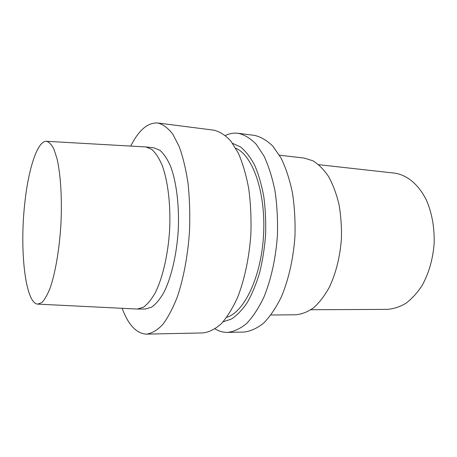 <?xml version="1.0" encoding="UTF-8"?>
<svg xmlns="http://www.w3.org/2000/svg" width="457" height="457" viewBox="0 0 457 457"><rect width="100%" height="100%" fill="white"/><g stroke="black" fill="none" stroke-linecap="round" stroke-linejoin="round"><path stroke-width="0.69" d="M24.575 205.256C27.963 170.552 37.086 140.956 46.328 141.282C48.99 141.876 51.498 144.446 53.846 148.982L56.954 158.448C60.61 173.94 62.175 198.161 60.947 223.707C59.461 249.242 55.331 273.16 50.053 288.178C47.351 294.936 44.586 299.741 41.77 302.591L37.674 304.122C25.341 303.288 19.657 250.847 24.575 205.256M46.614 141.299L145.909 146.943L151.775 149.399C155.563 152.792 159.002 158.036 162.092 165.131C167.873 180.715 170.787 204.519 169.65 229.488C168.13 254.435 162.709 277.799 155.311 292.68C151.484 299.404 147.508 304.253 143.384 307.23L137.294 309.046L37.96 304.134M145.909 146.943L153.889 147.822L159.887 150.284C163.755 153.672 167.279 158.893 170.444 165.954C176.368 181.463 179.378 205.13 178.259 229.945C176.745 254.738 171.238 277.953 163.703 292.748C159.807 299.432 155.751 304.253 151.541 307.213L145.32 309.018L137.294 309.046M130.765 146.074C138.717 130.148 147.714 122.447 157.739 122.984C162.978 124.293 167.987 128.011 172.769 134.135L179.218 146.611C183 157.088 185.948 169.416 188.061 183.6C189.609 198.572 190.106 214.224 189.552 230.545C187.953 254.989 183.64 278.159 177.339 296.844C172.843 308.366 167.948 317.632 162.641 324.63C157.237 330.217 151.861 333.382 146.514 334.13C136.489 333.599 128.36 324.99 122.139 308.309M157.739 122.984L213.762 130.165C219.743 131.547 225.478 135.232 230.968 141.213L238.411 153.312C242.787 163.423 246.243 175.282 248.768 188.884C250.659 203.234 251.361 218.206 250.887 233.807C249.311 257.154 244.649 279.278 237.691 297.147C232.704 308.172 227.226 317.044 221.262 323.762C215.173 329.131 209.078 332.188 202.982 332.924L146.514 334.13M235.721 148.211C252.641 155.18 265.883 192.317 263.58 234.481C261.398 276.651 244.295 312.177 226.729 317.307M232.596 143.361L240.571 146.971C245.717 151.176 250.407 157.248 254.64 165.183C258.491 174.123 261.524 184.451 263.735 196.179C265.386 208.495 266.008 221.297 265.608 234.59C264.597 247.848 262.621 260.513 259.673 272.578C256.234 284.008 252.121 293.96 247.34 302.437C242.296 309.88 236.989 315.421 231.425 319.055L223.113 321.802M225.352 135.472C229.557 133.495 233.824 132.77 238.16 133.295C244.449 134.706 250.476 138.368 256.246 144.286L264.083 156.214C268.705 166.171 272.355 177.824 275.045 191.175C277.068 205.25 277.862 219.931 277.416 235.218C275.851 258.091 271.052 279.764 263.838 297.279C258.656 308.087 252.955 316.792 246.729 323.385C240.359 328.657 233.978 331.668 227.58 332.405C223.21 332.462 219.04 331.285 215.07 328.88M238.16 133.295L254.36 135.369C260.838 136.797 267.048 140.453 273 146.326L281.089 158.139C285.859 167.987 289.641 179.504 292.434 192.688C294.542 206.587 295.388 221.074 294.959 236.149C293.4 258.713 288.521 280.09 281.141 297.364C275.839 308.029 269.996 316.621 263.603 323.139C257.062 328.349 250.493 331.319 243.907 332.056L227.58 332.405M279.421 155.197L304.116 158.048L312.885 160.784C318.586 164.286 323.807 169.53 328.554 176.511C332.907 184.422 336.363 193.631 338.934 204.136C340.893 215.184 341.722 226.678 341.425 238.617C340.042 256.863 336.026 273.04 329.388 287.156C324.681 295.65 319.449 302.5 313.696 307.715C307.784 311.88 301.814 314.239 295.788 314.782L270.927 314.993M318.666 164.674L394.494 173.117C406.993 174.86 418.909 184.594 426.632 200.606C432.059 213.448 434.567 227.763 434.15 243.547C432.888 259.29 428.883 273.257 422.125 285.454C417.315 292.8 411.928 298.729 405.97 303.254C399.824 306.876 393.586 308.915 387.25 309.378L310.954 309.737"/></g></svg>
